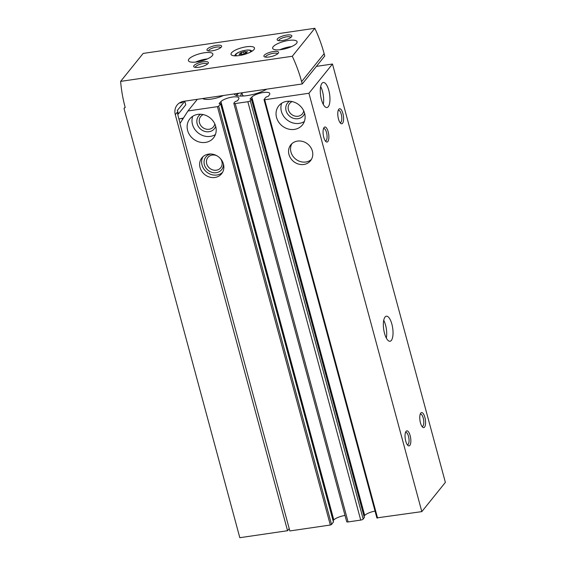 <?xml version="1.0" encoding="UTF-8"?>
<svg xmlns="http://www.w3.org/2000/svg" width="566" height="566" viewBox="0 0 566 566"><rect width="100%" height="100%" fill="white"/><g stroke="black" fill="none" stroke-linecap="round" stroke-linejoin="round"><path stroke-width="0.85" d="M179.422 102.955L182.068 102.672L182.952 101.576L184.827 101.3L177.278 110.469M333.409 521.923L331.556 524.519L330.325 525.022L289.842 530.943L179.924 123.565L187.954 110.971L217.443 106.656L218.674 106.153L220.584 103.776L219.134 103.514L220.931 101.576A9.622 2.83 -15.1 0 1 230.978 97.295A9.622 2.83 -15.1 0 1 238.902 98.017A9.622 2.83 -15.1 0 1 238.675 98.979L237.557 100.713L235.095 101.654L233.914 103.118A2.023 0.594 -15.1 0 0 233.829 103.366A2.023 0.594 -15.1 0 0 235.201 103.571L247.837 101.724A2.023 0.594 -15.1 0 0 250.292 100.72L251.516 99.128L250.016 98.993L251.82 97.055A9.622 2.83 -15.1 0 1 261.867 92.774A9.622 2.83 -15.1 0 1 269.784 93.496A9.622 2.83 -15.1 0 1 269.558 94.458L268.447 96.192L265.978 97.133L264.067 99.51L264.711 99.736L308.937 93.263L332.49 64.022L316.415 66.378M214.903 177.483A12.664 11.221 38.9 0 1 201.8 171.349A12.664 11.221 38.9 0 1 201.892 157.85A12.664 11.221 38.9 0 1 218.794 157.058A12.664 11.221 38.9 0 1 221.61 173.741A12.664 11.221 38.9 0 1 214.903 177.483M205.444 142.42A15.197 13.471 38.9 0 1 189.716 135.062A15.197 13.471 38.9 0 1 189.829 118.867A15.197 13.471 38.9 0 1 210.106 117.912A15.197 13.471 38.9 0 1 213.495 137.934A15.197 13.471 38.9 0 1 205.444 142.42M223.414 95.498A13.931 4.096 164.9 0 1 211.366 99.078A13.931 4.096 164.9 0 1 202.635 98.541M266.784 89.152A19.485 5.731 164.9 0 1 247.193 95.604A19.485 5.731 164.9 0 1 234.607 94.55A19.485 5.731 164.9 0 1 234.14 93.928M197.35 99.312L187.954 110.971M376.949 517.876L421.819 511.629L445.371 482.388L332.49 64.022M375.039 511.084A9.622 2.83 -15.1 0 0 364.702 515.421L251.82 97.055M364.03 516.121L364.702 515.421M233.829 103.366L346.717 521.732A2.023 0.594 -15.1 0 0 348.083 521.937L360.719 520.09A2.023 0.594 -15.1 0 0 363.181 519.086L364.299 517.409M345.019 515.456A9.622 2.83 -15.1 0 0 333.82 519.942L220.931 101.576M333.141 520.642L333.82 519.942M303.822 164.473A12.664 11.221 38.9 0 1 290.719 158.331A12.664 11.221 38.9 0 1 290.804 144.839A12.664 11.221 38.9 0 1 307.713 144.047A12.664 11.221 38.9 0 1 310.529 160.73A12.664 11.221 38.9 0 1 303.822 164.473M294.362 129.409A15.197 13.471 38.9 0 1 278.635 122.051A15.197 13.471 38.9 0 1 278.748 105.856A15.197 13.471 38.9 0 1 299.025 104.901A15.197 13.471 38.9 0 1 302.414 124.923A15.197 13.471 38.9 0 1 294.362 129.409M421.819 511.629L308.937 93.263M409.841 445.378A7.599 2.724 81.7 0 0 410.081 435.374A7.599 2.724 81.7 0 0 405.9 431.575A7.599 2.724 81.7 0 0 405.256 438.763A7.599 2.724 81.7 0 0 407.93 445.463A7.599 2.724 81.7 0 0 409.841 445.378M424.564 427.104A7.599 2.724 81.7 0 0 424.804 417.1A7.599 2.724 81.7 0 0 420.623 413.3A7.599 2.724 81.7 0 0 419.979 420.488A7.599 2.724 81.7 0 0 422.653 427.188A7.599 2.724 81.7 0 0 424.564 427.104M327.856 141.542A7.599 2.724 81.7 0 0 328.103 131.531A7.599 2.724 81.7 0 0 323.915 127.732A7.599 2.724 81.7 0 0 323.271 134.92A7.599 2.724 81.7 0 0 325.945 141.62A7.599 2.724 81.7 0 0 327.856 141.542M342.579 123.261A7.599 2.724 81.7 0 0 342.826 113.257A7.599 2.724 81.7 0 0 338.638 109.457A7.599 2.724 81.7 0 0 337.994 116.646A7.599 2.724 81.7 0 0 340.668 123.346A7.599 2.724 81.7 0 0 342.579 123.261M391.347 340.414A12.664 4.535 81.7 0 0 392.33 326.08A12.664 4.535 81.7 0 0 386.359 316.196A12.664 4.535 81.7 0 0 383.706 329.384A12.664 4.535 81.7 0 0 390.024 341.263A12.664 4.535 81.7 0 0 391.347 340.414M328.28 106.691A12.664 4.535 81.7 0 0 329.263 92.357A12.664 4.535 81.7 0 0 323.292 82.473A12.664 4.535 81.7 0 0 320.639 95.661A12.664 4.535 81.7 0 0 326.957 107.533A12.664 4.535 81.7 0 0 328.28 106.691M304.345 121.506A15.197 13.471 38.9 0 1 299.223 123.381A15.197 13.471 38.9 0 1 284.825 117.763A15.197 13.471 38.9 0 1 281.677 103.238M304.635 113.384A10.131 8.978 38.9 0 1 297.964 118.704A10.131 8.978 38.9 0 1 286.743 112.514A10.131 8.978 38.9 0 1 289.544 101.229M303.73 110.886A8.214 7.28 38.9 0 1 302.393 113.816A8.214 7.28 38.9 0 1 298.041 116.242A8.214 7.28 38.9 0 1 289.544 112.266A8.214 7.28 38.9 0 1 289.601 103.514A8.214 7.28 38.9 0 1 292.176 101.583M215.427 134.517A15.197 13.471 38.9 0 1 210.304 136.392A15.197 13.471 38.9 0 1 195.907 130.774A15.197 13.471 38.9 0 1 192.758 116.256M215.717 126.395A10.131 8.978 38.9 0 1 209.045 131.715A10.131 8.978 38.9 0 1 197.824 125.525A10.131 8.978 38.9 0 1 200.626 114.24M214.811 123.897A8.214 7.28 38.9 0 1 213.474 126.826A8.214 7.28 38.9 0 1 209.123 129.253A8.214 7.28 38.9 0 1 200.626 125.277A8.214 7.28 38.9 0 1 200.682 116.525A8.214 7.28 38.9 0 1 203.258 114.594M311.427 159.414A12.664 11.221 38.9 0 1 305.81 162.003A12.664 11.221 38.9 0 1 293.216 156.591A12.664 11.221 38.9 0 1 291.9 143.686M222.509 172.425A12.664 11.221 38.9 0 1 216.891 175.014A12.664 11.221 38.9 0 1 204.298 169.602A12.664 11.221 38.9 0 1 202.982 156.697M223.421 163.97A10.131 8.978 38.9 0 1 216.262 172.68A10.131 8.978 38.9 0 1 204.404 164.784A10.131 8.978 38.9 0 1 211.047 154.009M220.514 158.699A8.214 7.28 38.9 0 1 220.69 167.784A8.214 7.28 38.9 0 1 216.339 170.21A8.214 7.28 38.9 0 1 207.842 166.234A8.214 7.28 38.9 0 1 207.899 157.482A8.214 7.28 38.9 0 1 216.813 155.721M184.827 101.3L185.768 104.809L178.41 113.943L177.71 114.049M183.462 118.011L178.927 119.03M182.415 119.652L182.125 118.563M323.271 104.363A12.664 4.535 81.7 0 0 320.667 86.57M386.33 338.086A12.664 4.535 81.7 0 0 383.727 320.292M340.01 122.581A6.226 2.229 81.7 0 0 340.322 122.596A6.226 2.229 81.7 0 0 340.973 122.185A6.226 2.229 81.7 0 0 341.454 115.131A6.226 2.229 81.7 0 0 338.518 110.271A6.226 2.229 81.7 0 0 338.22 110.377M325.287 140.863A6.226 2.229 81.7 0 0 325.599 140.877A6.226 2.229 81.7 0 0 326.249 140.46A6.226 2.229 81.7 0 0 326.731 133.413A6.226 2.229 81.7 0 0 323.794 128.553A6.226 2.229 81.7 0 0 323.497 128.652M421.988 426.424A6.226 2.229 81.7 0 0 422.307 426.439A6.226 2.229 81.7 0 0 422.951 426.028A6.226 2.229 81.7 0 0 423.439 418.974A6.226 2.229 81.7 0 0 420.503 414.114A6.226 2.229 81.7 0 0 420.205 414.22M407.265 444.699A6.226 2.229 81.7 0 0 407.584 444.713A6.226 2.229 81.7 0 0 408.228 444.303A6.226 2.229 81.7 0 0 408.716 437.249A6.226 2.229 81.7 0 0 405.78 432.389A6.226 2.229 81.7 0 0 405.482 432.495M236.439 95.513A17.73 5.214 164.9 0 1 237.529 93.432M236.758 95.604A17.73 5.214 164.9 0 1 238.633 93.27M241.137 96.079A13.407 3.941 164.9 0 1 242.043 93.234M292.297 56.26L314.823 28.3L143.156 53.423L120.629 81.384L292.297 56.26A151.971 134.673 38.9 0 1 301.614 81.624L302.244 83.959L183.844 101.286A12.664 11.221 38.9 0 0 177.137 105.028A12.664 11.221 38.9 0 0 175.297 114.686L177.391 112.089A15.197 5.441 -98.3 0 0 178.396 117.077L180.08 123.317M239.538 53.954L239.057 54.336L239.906 54.378A1.549 0.453 -15.1 0 1 241.378 54.449A1.549 0.453 -15.1 0 1 241.378 54.52L242.977 54.286A1.549 0.453 -15.1 0 1 245.106 53.614L246.337 52.956A1.549 0.453 -15.1 0 1 246.153 52.808A1.549 0.453 -15.1 0 1 246.995 52.143L247.476 51.761L246.635 51.718A1.549 0.453 -15.1 0 1 245.156 51.648A1.549 0.453 -15.1 0 1 245.156 51.577L243.564 51.81A1.549 0.453 -15.1 0 1 241.427 52.482L240.196 53.14A1.549 0.453 -15.1 0 1 240.38 53.289A1.549 0.453 -15.1 0 1 239.538 53.954L239.666 54.421M289.219 528.637L287.549 530.717L239.814 537.7L124.018 108.523L125.107 107.165M219.757 271.185A10.131 3.629 81.7 0 0 221.214 276.576M175.297 114.686L287.549 530.717M314.823 28.3A151.971 134.673 38.9 0 1 324.141 53.664L324.771 55.999L302.244 83.959M239.227 55.567A12.155 3.573 164.9 0 1 231.027 54.343A12.155 3.573 164.9 0 1 241.831 47.728A12.155 3.573 164.9 0 1 254.502 48.011A12.155 3.573 164.9 0 1 239.227 55.567M281.203 49.582A12.664 3.721 164.9 0 1 272.656 48.315A12.664 3.721 164.9 0 1 283.913 41.417A12.664 3.721 164.9 0 1 297.108 41.714A12.664 3.721 164.9 0 1 281.203 49.582M196.961 61.913A12.664 3.721 164.9 0 1 188.414 60.64A12.664 3.721 164.9 0 1 199.671 53.749A12.664 3.721 164.9 0 1 212.873 54.046A12.664 3.721 164.9 0 1 196.961 61.913M203.244 61.8A7.599 2.236 -15.1 0 0 195.61 64.312A7.599 2.236 -15.1 0 0 194.237 67.085A7.599 2.236 -15.1 0 0 201.623 66.696A7.599 2.236 -15.1 0 0 208.196 63.321A7.599 2.236 -15.1 0 0 203.244 61.8M216.495 45.351A7.599 2.236 -15.1 0 0 208.861 47.862A7.599 2.236 -15.1 0 0 207.489 50.636A7.599 2.236 -15.1 0 0 214.868 50.247A7.599 2.236 -15.1 0 0 221.448 46.872A7.599 2.236 -15.1 0 0 216.495 45.351M273.449 51.527A7.599 2.236 -15.1 0 0 265.815 54.039A7.599 2.236 -15.1 0 0 264.435 56.812A7.599 2.236 -15.1 0 0 271.822 56.423A7.599 2.236 -15.1 0 0 278.394 53.048A7.599 2.236 -15.1 0 0 273.449 51.527M286.693 35.078A7.599 2.236 -15.1 0 0 279.059 37.589A7.599 2.236 -15.1 0 0 277.687 40.363A7.599 2.236 -15.1 0 0 285.073 39.974A7.599 2.236 -15.1 0 0 291.646 36.599A7.599 2.236 -15.1 0 0 286.693 35.078M124.018 108.523L125.185 107.441A151.971 134.673 38.9 0 1 120.629 81.384M178.41 113.943L177.462 110.441M290.832 37.434A6.226 1.832 -15.1 0 0 286.637 36.832A6.226 1.832 -15.1 0 0 278.812 40.674M277.581 53.883A6.226 1.832 -15.1 0 0 273.385 53.282A6.226 1.832 -15.1 0 0 265.56 57.124M220.634 47.707A6.226 1.832 -15.1 0 0 216.438 47.105A6.226 1.832 -15.1 0 0 208.613 50.947M207.382 64.156A6.226 1.832 -15.1 0 0 203.187 63.555A6.226 1.832 -15.1 0 0 195.362 67.396M195.638 62.076A12.664 3.721 164.9 0 1 207.354 58.914M279.873 49.751A12.664 3.721 164.9 0 1 291.596 46.589M243.861 95.979A11.653 3.424 164.9 0 1 243.309 95.753A11.653 3.424 164.9 0 1 242.489 94.883L241.923 92.789M264.973 89.414A11.653 3.424 164.9 0 1 264.711 89.973A11.653 3.424 164.9 0 1 264.35 90.454M330.325 525.022L217.443 106.656M377.593 518.102L264.711 99.736M331.556 524.519L218.674 106.153M333.466 522.142L220.584 103.776M348.083 521.937L235.201 103.571M360.719 520.09L247.837 101.724M363.181 519.086L250.292 100.72M364.355 517.621L251.474 99.255M237.048 55.808A7.599 2.236 164.9 0 1 242.687 50.89A7.599 2.236 164.9 0 1 250.03 52.305M324.141 53.664L301.614 81.624M242.007 54.64L241.427 52.482M244.095 53.784L243.564 51.81M245.679 53.515L245.191 51.711M246.769 52.242L246.635 51.718M333.508 522.015L220.627 103.649M364.398 517.494L251.516 99.128M376.906 518.003L264.025 99.637M234.529 55.836L235.817 54.011L237.982 52.574L242.559 50.834L247.42 49.992L250.193 50.133L252.224 51.06M246.274 53.268L246.153 52.808M240.642 54.258L240.38 53.289M245.658 53.522L245.156 51.648M264.442 90.404L264.711 89.973M243.762 95.987L243.309 95.753"/></g></svg>
